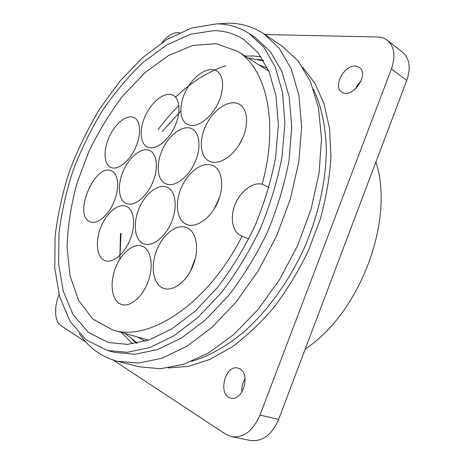 <?xml version="1.0" encoding="UTF-8"?>
<svg xmlns="http://www.w3.org/2000/svg" width="464" height="464" viewBox="0 0 464 464"><rect width="100%" height="100%" fill="white"/><g stroke="black" fill="none" stroke-linecap="round" stroke-linejoin="round"><path stroke-width="0.7" d="M305.242 349.003C360.244 313.09 394.997 219.385 375.886 162.104M245.114 378.821C242.591 382.841 241.524 387.26 241.912 392.068M361.085 81.009L357.721 84.726L355.32 89.1M113.204 360.07L225.724 434.217L231.803 436.74L250.618 440.504C262.531 441.838 271.869 434.803 278.632 419.398L406.777 80.388C411.011 67.802 409.59 58.394 402.508 52.171L387.376 40.362C384.581 38.216 381.251 37.091 377.389 36.998L264.892 34.527M59.09 294.733L58.893 295.214C53.888 307.354 54.63 321.726 60.796 325.537L85.962 342.113M231.803 436.74C243.687 438.051 253.089 430.83 260.002 415.089L391.419 68.933C395.769 56.092 394.423 46.568 387.376 40.362M179.719 32.66L177.567 32.613C172.457 32.782 167.249 36.128 161.93 42.659M239.668 368.805L238.131 368.178C225.15 363.84 217.309 395.392 230.828 398.095C242.672 401.853 251.012 373.926 239.668 368.805M355.517 66.097C344.137 64.774 332.618 86.698 341.852 92.017C351.811 99.76 370.098 74.182 359.304 67.39L355.517 66.097M79.292 333.604C88.699 347.681 101.396 356.903 117.38 361.276L138.423 363.109L161.797 358.283L186.644 346.399L211.857 327.462L236.141 301.977L258.141 270.988L276.567 236.025L290.36 198.986L298.816 161.936L301.635 126.846L298.961 95.427L291.27 68.985L279.293 48.331L263.912 33.866C253.118 26.761 241.326 23.206 228.532 23.2L217.894 23.896M107.312 350.482L114.724 352.408L134.873 354.27L157.29 349.676L181.134 338.25L205.337 320.015L228.659 295.469C243.391 276.289 256.348 255.125 267.525 231.977C277.339 208.22 284.49 184.457 288.979 160.689L291.74 126.945L289.211 96.75L281.845 71.357L270.338 51.579L255.525 37.793L249.151 33.553C239.25 27.127 228.421 23.902 216.676 23.879L191.8 27.933L166.715 39.614L142.518 57.71L120.083 80.991L100.091 108.309C88.119 128.134 77.975 148.961 69.652 170.781C62.501 192.879 57.635 214.867 55.059 236.75L54.781 268.233L59.699 296.96L70.087 321.395L86.037 339.828L107.312 350.482L127.38 352.298L149.75 347.606L173.582 336.029L197.815 317.602L221.212 292.813C236.002 273.447 249.035 252.091 260.298 228.74C270.205 204.786 277.449 180.844 282.031 156.907L284.931 122.948L282.53 92.597L275.28 67.112L263.877 47.305L249.151 33.553M117.38 361.276L139.188 366.78L160.451 368.747L183.947 364.194L208.794 352.75L233.891 334.411L257.943 309.668L279.624 279.525L297.668 245.468L311.042 209.316L319.075 173.066L321.5 138.643L318.455 107.718L310.433 81.56L298.172 61.01L282.541 46.464L263.912 33.866M126.788 203.702L126.324 203.528C118.256 200.251 117.125 184.626 123.459 170.561C129.665 156.438 142.03 146.815 149.866 150.609C157.255 153.949 158.671 168.867 152.494 182.955C146.415 197.084 134.415 206.526 126.788 203.702M187.212 224.669L186.534 224.414C176.5 220.272 174.51 202.42 181.708 186.789C188.744 171.094 203.51 160.834 213.231 165.677C222.273 169.934 224.553 186.847 217.61 202.437C210.789 218.08 196.62 228.131 187.212 224.669M211.717 162.093L209.119 161.165C199.555 156.467 198.754 138.678 206.869 123.534C214.826 108.303 230.121 98.873 239.401 104.29C247.73 108.924 249.11 124.915 241.964 139.67C234.923 154.466 221.119 164.424 211.717 162.093M162.458 287.9C152.755 283.342 150.429 265.478 156.855 249.806C163.137 234.071 176.929 223.491 186.76 227.598C196.226 231.298 199.584 248.437 193.384 264.729C187.311 281.074 173.356 291.902 163.728 288.417L162.458 287.9M143.504 243.704C134.514 240.074 132.681 223.381 139.055 208.452C145.29 193.465 158.439 183.274 167.249 187.259C175.641 190.808 177.863 206.938 171.512 222.099C165.283 237.301 152.233 247.219 143.753 243.803L143.504 243.704M166.959 184.249L165.613 183.756C156.826 179.846 155.776 163.206 162.887 148.613C169.853 133.945 183.547 124.358 192.084 128.864C199.961 132.797 201.405 148.242 194.799 162.673C188.285 177.149 175.421 186.859 166.959 184.249M190.188 125.367L187.282 124.387C178.907 120.048 178.843 103.46 186.696 89.233C194.41 74.936 208.504 65.992 216.653 70.934C223.926 75.145 224.669 89.813 217.918 103.571C211.242 117.363 198.673 127.008 190.188 125.367M119.811 303.746C111.459 299.245 109.719 282.547 115.542 267.798C121.249 252.99 133.423 242.817 142.175 246.14C150.771 249.174 153.915 265.182 148.399 280.842C142.993 296.542 130.396 307.435 121.655 304.523L119.811 303.746M262.172 184.15C279.258 121.667 265.947 68.017 237.481 51.249L216.212 43.703L192.711 45.472L168.583 55.5L145.151 72.494L123.482 95.114C110.159 112.485 98.559 131.428 88.688 151.943L76.862 183.616C71.021 205.21 67.756 226.333 67.065 246.981L70 275.778L78.596 300.452L92.939 319.151L112.74 329.985C148.538 342.188 207.634 304.599 242.08 236.118L241.21 235.782C232.296 231.988 229.709 217.535 235.115 204.427C240.404 191.278 252.694 181.842 262.172 184.15L268.934 187.537M149.072 147.598L147.285 146.978C139.536 143.312 139.206 127.733 146.166 114.011C153.004 100.23 165.729 91.188 173.281 95.369C180.183 98.989 181.006 113.187 174.719 126.643C168.507 140.128 156.751 149.518 149.072 147.598M104.296 260.333C96.495 256.679 95.149 241.007 100.955 226.925C106.639 212.79 118.326 202.988 126.231 206.277C133.916 209.235 136.051 224.35 130.361 238.948C124.781 253.593 112.92 263.575 105.154 260.687L104.296 260.333M111.766 167.765L110.815 167.423C103.652 164.308 103.182 149.623 109.434 136.387C115.577 123.093 127.148 114.04 134.119 117.601C140.644 120.721 141.474 134.473 135.569 147.61C129.746 160.788 118.726 169.917 111.766 167.765M90.155 221.856C72.564 215.667 94.946 162.493 111.551 170.891C118.442 173.733 119.787 188.036 114.051 201.736C108.408 215.47 97.26 224.738 90.329 221.925L90.155 221.856M248.756 238.989L242.08 236.118M263.703 60.906L248.304 58.139M125.083 333.471L137.414 343.111M225.614 65.778C208.116 71.647 191.545 81.989 175.897 96.802M136.868 342.78L137.315 343.128M263.656 60.825L263.1 60.72M132.315 339.735L136.648 343.256M263.303 60.239L257.793 59.357M213.997 30.641L190.339 34.255L166.39 45.199L143.219 62.327C128.429 76.363 114.84 92.446 102.451 110.577C90.921 129.543 81.136 149.489 73.109 170.404C66.195 191.586 61.48 212.663 58.969 233.636L58.632 263.784L63.266 291.276L73.103 314.638L88.206 332.27L108.338 342.525L127.559 344.375L148.99 339.955L171.819 328.918L195.025 311.292L217.413 287.581C231.571 269.056 244.035 248.623 254.811 226.287C264.289 203.371 271.22 180.461 275.599 157.563L278.365 125.065L276.051 96.019L269.068 71.642L258.088 52.716L243.896 39.62C234.767 33.779 224.802 30.786 213.997 30.641M195.414 258.025L190.484 271.127M242.457 138.62L239.134 144.826M219.658 197.003L214.351 208.684M180.769 111.087L162.035 131.637M120.489 233.404L119.811 259.243M121.034 233.612L119.985 255.293M178.93 105.56C171.5 112.851 164.558 120.884 158.102 129.659M260.002 415.089L278.632 419.398M391.419 68.933L406.777 80.388M168.165 367.964L188.326 366.369L209.832 359.42L231.954 347.002C246.755 336.081 260.936 322.631 274.502 306.652C287.425 289.426 298.77 270.657 308.548 250.334L320.317 219.02C326.18 197.751 329.718 177.062 330.936 156.948L329.597 128.812L324.121 104.04L314.969 83.375L302.731 67.28M191.638 361.357C208.904 356.23 226.937 346.15 244.54 331.331C267.815 310.491 288.968 281.294 304.106 248.35C318.588 215.11 326.267 179.881 326.296 148.642C325.624 125.64 321.123 105.473 313.444 89.187M137.182 336.881L145.249 341.162M267.479 68.046L258.906 64.885M261.133 56.857L253.431 55.982L244.986 56.022M121.295 332.398L132.675 343.888M268.905 71.247L237.481 51.249M148.584 340.095L112.74 329.985"/></g></svg>
